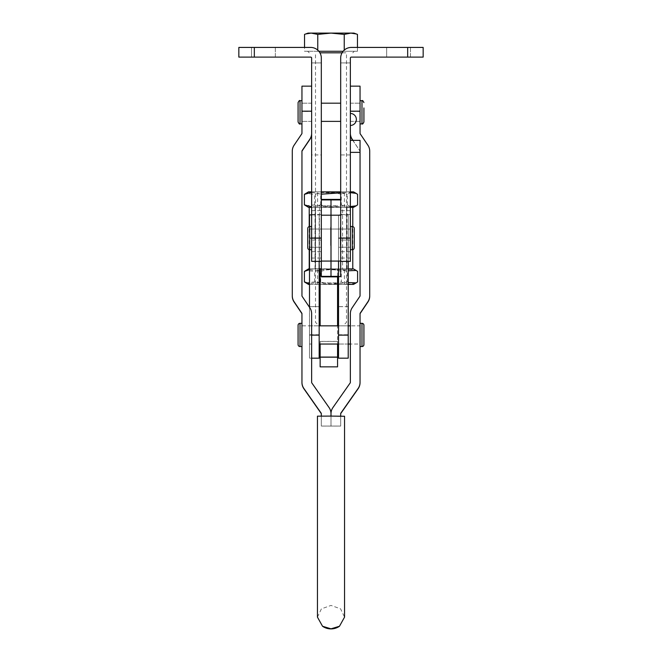 <?xml version="1.0" encoding="UTF-8"?>
<svg xmlns="http://www.w3.org/2000/svg" width="662" height="662" viewBox="0 0 662 662"><rect width="100%" height="100%" fill="white"/><g stroke="black" fill="none" stroke-linecap="round" stroke-linejoin="round"><path stroke-width="0.5" stroke-dasharray="3.31 2.48" d="M350.363 119.45L350.363 125.449L350.363 119.45M340.682 416.39L321.318 416.125L340.682 416.125L340.682 426.071L321.318 426.071L340.682 426.071L331 426.063L331 413.932A10.65 10.65 180 0 1 332.928 407.825L350.19 383.174A0.968 0.968 0 0 0 350.363 382.619L350.363 313.953A10.65 10.65 180 0 1 352.184 308.004L359.88 296.593A0.968 0.968 0 0 0 360.045 296.055L360.045 140.361M350.363 146.36L350.363 152.368L350.363 146.36M410.481 47.424L410.481 57.106L386.666 57.106L410.481 57.106L386.666 57.106L410.481 57.106L410.481 47.424L386.666 47.424L386.666 57.106L386.666 47.424L410.481 47.424M340.682 112.283L340.682 121.386L340.682 112.283M350.363 112.283L350.363 121.386L350.363 112.283M340.682 238.138L340.682 229.035L340.682 238.138M350.363 238.138L350.363 229.035L350.363 238.138M350.363 261.366L350.363 62.915L340.682 62.915L340.682 58.074A10.65 10.65 0 0 1 351.332 47.424L407.668 47.424L407.668 57.106L351.332 57.106A0.968 0.968 0 0 0 350.363 58.074L350.363 62.915L340.682 62.915L340.682 261.366M350.363 154.949L340.682 154.949M407.668 57.106L423.159 57.106L423.159 47.424L407.668 47.424M275.334 47.424L275.334 57.106L251.519 57.106L275.334 57.106L251.519 57.106L275.334 57.106L275.334 47.424L251.519 47.424L251.519 57.106L251.519 47.424L275.334 47.424M321.318 112.283L321.318 121.386L321.318 112.283M311.637 112.283L311.637 121.386L311.637 112.283M321.318 238.138L321.318 229.035L321.318 238.138M311.637 238.138L311.637 229.035L311.637 238.138M311.637 154.949L311.637 62.915L321.318 62.915L321.318 154.949L311.637 154.949L311.637 251.684L311.637 240.074L321.318 240.074L321.318 251.684L321.318 154.949M254.332 47.424L310.668 47.424A10.65 10.65 0 0 1 321.318 58.074L321.318 62.915L311.637 62.915L311.637 58.074A0.968 0.968 0 0 0 310.668 57.106L238.841 57.106L238.841 47.424L254.332 47.424L254.332 57.106M311.637 261.366L311.637 210.657L311.637 240.074L321.318 240.074L321.318 210.657L321.318 261.366M319.167 334.864L319.167 344.041L319.167 334.864M309.485 334.864L309.485 344.041L309.485 334.864M319.167 238.063L319.167 247.232L319.167 238.063M309.485 238.063L309.485 247.232L309.485 238.063M338.53 325.836L338.53 344.041L338.53 325.836L348.212 325.836L348.212 344.041L348.212 325.836L338.53 325.836M338.53 229.035L338.53 247.232L338.53 229.035L348.212 229.035L348.212 247.232L348.212 229.035M338.53 261.068L338.53 214.902L338.53 306.68L348.212 306.68L348.212 358.167M338.53 306.68L338.53 358.167M348.212 261.366L348.212 214.902L348.212 268.929L321.318 268.789M348.212 306.68L348.212 268.871M319.167 358.175L319.167 214.902L319.167 238.32L309.485 238.32L309.485 226.528A1.936 1.936 0 0 1 309.7 226.52L309.7 249.748L309.7 226.52L311.637 226.52L311.637 249.748L311.637 226.52L311.637 249.748L309.7 249.748L309.7 226.52M319.167 261.366L319.167 238.32M320.135 325.836L320.135 306.539L309.485 306.63L309.485 214.902M309.485 306.63L309.485 358.175L311.637 358.175M311.637 335.121L309.485 335.121L309.485 358.175M309.485 335.121L309.485 307.251M309.485 249.74L309.485 238.32M338.53 268.871L321.318 268.863M337.562 357.083L337.562 325.836M319.167 268.789L309.485 268.871M320.135 357.083L320.135 341.393L337.562 341.393L337.562 268.789M348.212 306.63L337.562 306.622M319.167 306.68L309.485 306.68M320.135 306.622L320.135 268.789M319.167 268.929L338.53 268.929M337.562 344.041L337.562 341.468L320.135 341.468L320.135 344.041M320.135 366.856L337.562 366.856M338.53 276.36L340.682 276.36L340.682 276.857L340.682 268.921L346.491 268.921L340.682 268.921L340.682 207.355L346.491 207.355L346.491 268.921L346.491 207.355L340.682 207.355L340.682 268.921L340.682 207.355L352.78 207.355L315.029 207.355L321.318 207.355L315.509 207.355L321.318 207.355L321.318 199.411L321.318 215.2M346.491 268.921L315.029 268.921L319.448 268.921L315.244 268.921L315.509 207.355L315.509 268.921L321.318 268.921L321.318 207.355L321.318 268.921L315.509 268.921M340.682 268.921L331 268.921L331 276.857L331 268.921L346.971 268.921L309.22 268.921L315.244 268.921L315.244 207.355L319.448 207.355L319.448 268.921L321.318 268.921L321.318 207.355L331 207.355L315.509 207.355M346.491 207.355L346.756 268.921L342.552 268.921L342.552 207.355L346.971 207.355L331 207.355L331 199.411L331 207.355L321.318 207.355M340.682 244.75L340.682 243.335L340.682 244.75M340.293 244.75L340.293 243.335L340.293 244.75M340.293 237.898L340.293 229.855L340.293 245.296L340.293 229.855L340.682 241.307L340.682 229.855L340.682 245.296L340.682 229.466L340.682 237.972M340.293 239.007L340.293 237.17L340.682 240.422M340.293 242.375L340.682 242.929L340.682 235.589L340.682 242.375M340.293 244.013L340.682 234.778L340.293 244.013M331 238.138L331 229.035L331 238.138M340.682 244.46L340.682 228.961L340.682 244.46M340.682 207.355L331 207.355L331 268.921L331 207.355L340.682 207.355L340.682 199.411L340.682 215.2M340.682 243.839L340.682 232.081L340.682 243.839M340.682 227.769L340.682 227.14M340.293 231.824L340.293 229.466L340.293 232.718L340.293 229.499L340.293 232.685L340.293 231.377L340.682 231.824M340.293 245.296L340.293 229.855L340.682 245.296M340.293 229.855L340.293 234.447L340.682 229.855M340.293 230.326L340.293 232.685L340.293 228.961L340.682 230.326M340.293 237.575L340.682 238.204L340.293 237.575M340.293 227.14L340.293 228.969L340.682 228.316M340.293 228.316L340.293 227.769M340.682 230.873L340.682 232.031L340.682 230.873M340.293 232.718L340.293 229.88L340.682 232.718M340.293 230.45L340.293 232.685L340.682 230.45M340.293 230.177L340.293 231.104L340.293 230.177M340.293 229.499L340.682 230.947L340.293 229.499M340.293 237.972L340.293 240.422M340.293 239.801L340.293 237.17L340.682 238.841M340.682 237.898L340.682 239.801M340.682 245.478L340.682 244.146L340.293 245.478M340.293 244.063L340.682 244.775L340.293 244.063M319.167 323.867L320.135 323.867M320.135 322.32L319.167 322.32M342.072 52.811L319.928 52.811M318.852 51.264L307.681 51.264L317.768 51.264L317.768 50.138M343.148 51.264L357.455 51.264L344.232 51.264L344.232 34.391L331 33.1L317.768 34.391L317.768 51.264L344.232 51.264L344.232 50.138M331 52.811L346.491 52.811L331 52.811M357.455 51.264L357.455 47.424M304.545 51.264L308.988 51.264L304.545 51.264L304.545 47.424M317.768 34.391L311.157 33.1L305.861 33.944M356.139 33.944L350.843 33.1L344.232 34.391M335.336 51.264L348.675 51.264L335.336 51.264M353.012 51.264L354.319 51.264L353.012 51.264M308.087 33.1L353.913 33.1M338.53 322.32L337.562 322.32M337.562 323.867L338.53 323.867M336.726 191.864L316.055 191.864L336.726 191.864M325.87 192.758L344.397 192.758L325.87 192.758M325.53 207.355L345.291 207.355L325.53 207.355M336.13 205.799L317.603 205.799L336.13 205.799M321.318 191.864L311.637 191.864M308.492 191.864L353.508 191.864M305.852 205.824L314.673 204.856C323.519 207.587 332.39 207.587 341.278 204.856L341.278 194.355C332.432 191.632 323.569 191.632 314.673 194.355L305.852 193.387M311.637 192.311L321.318 194.189M350.363 207.355L311.637 207.355M308.492 207.355L353.508 207.355M350.363 206.561L347.327 204.856C338.481 207.587 329.61 207.587 320.722 204.856L311.637 206.9M347.327 204.856L347.327 194.355L350.363 192.65M340.682 192.832L347.327 194.355M320.722 204.856L320.722 194.355M314.673 204.856L314.673 194.355M357.596 194.355C352.176 191.632 346.731 191.632 341.278 194.355M341.278 204.856C346.706 207.587 352.143 207.587 357.596 204.856M350.363 191.864L340.682 191.864M336.726 268.921L316.055 268.921L336.726 268.921M325.87 269.815L344.397 269.815L325.87 269.815M325.53 284.412L345.291 284.412L325.53 284.412M336.13 282.856L317.603 282.856L336.13 282.856M308.492 268.921L353.508 268.921M305.852 282.881L314.673 281.913C323.519 284.643 332.39 284.643 341.278 281.913L341.278 271.412C332.432 268.689 323.569 268.689 314.673 271.412L305.852 270.444M309.485 269.649L320.722 271.412C329.568 268.689 338.431 268.689 347.327 271.412L348.212 270.791M348.212 284.412L309.485 284.412M308.492 284.412L353.508 284.412M348.212 282.542L347.327 281.913C338.481 284.643 329.61 284.643 320.722 281.913L309.485 283.675M347.327 281.913L347.327 271.412M320.722 281.913L320.722 271.412M314.673 281.913L314.673 271.412M357.596 271.412C352.176 268.689 346.731 268.689 341.278 271.412M341.278 281.913C346.706 284.643 352.143 284.643 357.596 281.913M331 244.75L331 243.335L331 244.75M330.611 244.75L330.611 243.335L330.611 244.75M330.611 237.898L330.611 229.855L330.611 245.296L330.611 229.855L331 241.307L331 229.855L331 245.296L331 229.466L331 237.972M330.611 239.007L330.611 237.17L331 240.422M330.611 242.375L331 242.929L331 235.589L331 242.375M330.611 244.013L331 234.778L330.611 244.013M331 244.46L331 228.961L331 244.46M331 243.839L331 232.081L331 243.839M331 227.769L331 227.14M330.611 231.824L330.611 229.466L330.611 232.718L330.611 229.499L330.611 232.685L330.611 231.377L331 231.824M321.318 276.857L321.318 268.921L331 268.921L321.318 268.921M330.611 245.296L330.611 229.855L331 245.296M330.611 229.855L330.611 234.447L331 229.855M330.611 230.326L330.611 232.685L330.611 228.961L331 230.326M330.611 237.575L331 238.204L330.611 237.575M330.611 227.14L330.611 228.969L331 228.316M330.611 228.316L330.611 227.769M331 230.873L331 232.031L331 230.873M330.611 232.718L330.611 229.88L331 232.718M330.611 230.45L330.611 232.685L331 230.45M330.611 230.177L330.611 231.104L330.611 230.177M330.611 229.499L331 230.947L330.611 229.499M330.611 237.972L330.611 240.422M330.611 239.801L330.611 237.17L331 238.841M331 237.898L331 239.801M331 245.478L331 244.146L330.611 245.478M330.611 244.063L331 244.775L330.611 244.063M317.446 416.282L344.554 416.315M317.446 617.125L321.418 608.85L331 605.424L340.582 608.85L344.554 617.125M340.682 413.667L340.682 426.063L321.318 426.063L321.318 416.39M340.682 425.807L340.682 416.125L340.682 425.807M321.318 425.807L321.318 416.125L321.318 425.807M360.045 334.889L360.045 344.041L360.045 334.889M350.363 334.889L350.363 344.041L350.363 334.889M360.045 112.242L360.045 121.386L360.045 112.242M350.363 112.242L350.363 121.386L350.363 112.242M350.363 111.448L350.363 86.151L350.363 111.448L360.045 111.448L360.045 133.269M360.045 86.151L360.045 111.448M360.045 382.619L360.045 313.689M369.719 296.055L369.719 151.441A10.65 10.65 0 0 0 367.898 145.483L360.211 134.072A0.968 0.968 180 0 1 360.045 133.534M352.772 140.361L359.88 150.895L352.945 140.361M331 425.807L331 416.092L331 425.807M321.318 413.667L321.318 426.063L331 426.063L331 413.932A10.65 10.65 0 0 0 329.072 407.825L311.81 383.174A0.968 0.968 180 0 1 311.637 382.619L311.637 313.953A10.65 10.65 0 0 0 309.816 308.004L302.12 296.593A0.968 0.968 180 0 1 301.955 296.055L301.955 151.176M301.955 334.989L301.955 325.836L301.955 334.989M311.637 334.989L311.637 325.836L311.637 334.989M301.955 112.333L301.955 103.189L301.955 112.333M311.637 112.333L311.637 103.189L311.637 112.333M311.637 111.448L311.637 86.151L311.637 133.534L311.637 111.448L301.955 111.448L301.955 86.151M301.955 133.269L301.955 111.448M301.955 382.619L301.955 313.689M292.281 296.055L292.281 151.441A10.65 10.65 180 0 1 294.102 145.483L301.789 134.072A0.968 0.968 0 0 0 301.955 133.534M298.082 102.61L298.082 107.947M360.045 117.497L360.045 100.674L360.045 117.497M360.045 116.371L360.045 103.189L360.045 116.371M301.955 116.371L301.955 103.189L301.955 116.371M301.955 117.497L301.955 100.674L301.955 117.497M363.918 121.965L363.918 107.947M307.764 247.82L307.764 228.456L307.764 247.82A1.936 1.936 0 0 0 309.7 249.748M354.236 247.82L354.236 228.456L354.236 247.82A1.936 1.936 0 0 1 352.3 249.748L350.363 249.748L350.363 226.52L350.363 249.748M352.3 249.748L352.3 226.52L352.3 249.748L352.3 226.52L350.363 226.52M311.637 229.035L350.363 229.035L350.363 247.232L350.363 229.035L350.363 247.232L350.363 229.035L311.637 229.035L311.637 247.232L311.637 229.035L311.637 247.232L311.637 229.035L321.318 229.035M311.637 247.232L321.318 247.232M311.637 249.748L311.637 226.52M360.045 346.557L360.045 323.321L360.045 346.557M360.045 344.041L360.045 325.836L350.363 325.836L360.045 325.836L360.045 344.041L350.363 344.041L360.045 344.041M309.485 325.836L319.167 325.836L301.955 325.836L301.955 344.041L301.955 325.836L311.637 325.836M348.212 344.041L338.53 344.041L348.212 344.041M309.485 344.041L311.637 344.041M301.955 346.557L301.955 323.321L301.955 346.557M298.082 325.257L298.082 344.621M350.363 258.048L340.682 258.048M350.363 214.529L340.682 214.529M350.363 237.766L340.682 237.766M350.363 240.074L340.682 240.074L350.363 240.074M311.637 237.766L321.318 237.766M311.637 214.529L321.318 214.529M311.637 258.048L321.318 258.048M338.53 334.757L348.212 334.757M337.562 276.857L337.562 268.863M338.53 238.32L348.212 238.32M319.167 237.948L309.485 237.948M319.167 334.757L309.485 334.757M338.53 237.948L348.212 237.948M300.018 123.902L300.018 100.674M361.982 100.674L361.982 123.902M300.018 346.557L300.018 323.321M361.982 323.321L361.982 346.557M350.363 103.189L360.045 103.189L350.363 103.189M350.363 229.035L340.682 229.035M350.363 210.657L340.682 210.657M350.363 251.684L340.682 251.684M350.363 247.232L340.682 247.232M350.363 121.386L360.045 121.386L350.363 121.386M311.637 103.189L301.955 103.189L311.637 103.189M311.637 251.684L321.318 251.684M311.637 210.657L321.318 210.657M311.637 121.386L301.955 121.386L311.637 121.386M309.485 229.035L319.167 229.035M348.212 247.232L338.53 247.232M311.637 214.902L319.167 214.902M309.485 247.232L319.167 247.232M348.212 214.902L338.53 214.902M315.029 268.921L315.029 207.355M352.78 249.69L352.78 226.578M309.22 249.69L309.22 226.578M346.971 268.921L346.971 207.355M340.682 276.857L338.53 276.857M317.057 323.867L315.509 322.32L315.509 52.811M309.228 52.811L307.681 51.264M352.772 52.811L354.319 51.264M344.943 323.867L346.491 322.32L346.491 52.811M345.291 207.355L344.397 205.799L344.397 192.758L345.945 191.864M316.709 207.355L317.603 205.799L317.603 192.758L316.055 191.864M345.291 284.412L344.397 282.856L344.397 269.815L345.945 268.921M316.709 284.412L317.603 282.856L317.603 269.815L316.055 268.921"/><path stroke-width="0.99" d="M350.363 140.361L360.045 140.361L360.045 152.368L350.363 152.368M350.363 58.074L350.363 261.366L340.682 261.366L340.682 58.074A10.65 10.65 0 0 1 351.332 47.424L423.159 47.424L423.159 57.106L351.332 57.106A0.968 0.968 0 0 0 350.363 58.074M311.637 238.138L311.637 261.366L321.318 261.366L321.318 58.074A10.65 10.65 0 0 0 310.668 47.424L254.332 47.424L254.332 57.106L310.668 57.106A0.968 0.968 0 0 1 311.637 58.074L311.637 238.138L321.318 238.138M254.332 57.106L238.841 57.106L238.841 47.424L254.332 47.424M338.53 261.068L338.53 358.175L348.212 358.175L348.212 261.366M311.637 358.175L319.167 358.175L319.167 261.366M311.637 214.902L309.485 214.902L309.485 226.528A1.936 1.936 0 0 0 307.764 228.456A1.936 1.936 0 0 1 309.7 226.52L309.7 249.748A1.936 1.936 0 0 1 307.764 247.82L307.764 228.456L307.764 247.82M309.485 307.251L309.485 249.74M338.53 306.63L337.562 306.622L337.562 276.857M321.318 268.863L319.167 268.871M320.135 325.836L320.135 306.622L319.167 306.63M337.562 325.836L337.562 306.622M321.318 268.789L319.167 268.789M320.135 344.041L320.135 357.083L337.562 357.083L337.562 344.041M337.562 357.083L337.562 366.856L320.135 366.856L320.135 357.083M337.562 357.174L320.135 357.174M340.682 199.411L331 199.411L331 215.2L340.682 215.2L340.682 276.36M321.318 199.411L331 199.411L331 276.857L321.318 276.857L321.318 215.2L331 215.2L331 276.857L338.53 276.857M320.135 323.867L319.167 323.867M319.167 322.32L320.135 322.32M319.928 52.811L342.072 52.811M343.148 51.264L318.852 51.264M344.232 50.138L344.232 34.391L350.843 33.1L356.139 33.944M357.455 47.424L357.455 34.391L353.913 33.1L331 33.1L344.232 34.391M317.768 34.391L331 33.1L311.157 33.1L317.768 34.391L317.768 50.138M305.861 33.944L311.157 33.1L308.087 33.1L304.545 34.391L304.545 47.424M337.562 322.32L338.53 322.32M338.53 323.867L337.562 323.867M340.682 191.864L321.318 191.864M311.637 191.864L308.492 191.864L304.404 194.355L311.637 192.311M311.637 207.355L308.492 207.355L304.404 204.856L304.404 194.355M311.637 206.9L304.404 204.856M350.363 192.65L356.148 193.387L357.596 194.355L357.596 204.856L356.148 205.824L350.363 206.561M321.318 194.189L340.682 192.832M356.148 205.824L353.508 207.355L350.363 207.355M356.148 193.387L353.508 191.864L350.363 191.864M309.485 268.921L308.492 268.921L304.404 271.412L309.485 269.649M309.485 284.412L308.492 284.412L304.404 281.913L304.404 271.412M309.485 283.675L304.404 281.913M348.212 270.791L356.148 270.444L357.596 271.412L357.596 281.913L356.148 282.881L348.212 282.542M356.148 282.881L353.508 284.412L348.212 284.412M356.148 270.444L353.508 268.921L348.212 268.921M344.554 416.315L344.554 617.125L339.465 626.26L331 628.826L322.535 626.26L317.446 617.125L317.446 416.166L331 416.092L331 413.667A10.65 10.65 180 0 1 332.928 407.56L350.19 382.917A0.968 0.968 0 0 0 350.363 382.355L350.363 313.689A10.65 10.65 180 0 1 352.184 307.739L359.88 296.328A0.968 0.968 0 0 0 360.045 295.79L360.045 152.368M344.554 416.257L331 416.092L331 413.667A10.65 10.65 0 0 0 329.072 407.56L311.81 382.917A0.968 0.968 180 0 1 311.637 382.355L311.637 313.689A10.65 10.65 0 0 0 309.816 307.739L302.12 296.328A0.968 0.968 180 0 1 301.955 295.79L301.955 151.176A0.968 0.968 180 0 1 302.12 150.63L309.816 139.227A10.65 10.65 0 0 0 311.637 133.269M340.682 413.932A0.968 0.968 180 0 1 340.856 413.378L358.117 388.726A10.65 10.65 0 0 0 360.045 382.619L360.045 313.689A0.968 0.968 180 0 1 360.211 313.151L367.898 301.74A10.65 10.65 0 0 0 369.719 295.79L369.719 151.176A10.65 10.65 0 0 0 367.898 145.218L360.211 133.815A0.968 0.968 180 0 1 360.045 133.269L360.045 86.151L350.363 86.151M340.682 416.117L340.682 413.667A0.968 0.968 180 0 1 340.856 413.113L358.117 388.47A10.65 10.65 0 0 0 360.045 382.355M360.045 313.953A0.968 0.968 180 0 1 360.211 313.416L367.898 302.004A10.65 10.65 0 0 0 369.719 296.055L369.719 295.79M360.045 151.441A0.968 0.968 0 0 0 359.88 150.895M360.045 151.176A0.968 0.968 0 0 0 359.88 150.63M352.945 140.361L352.184 139.227A10.65 10.65 180 0 1 350.363 133.269M352.772 140.361L352.184 139.492A10.65 10.65 180 0 1 350.363 133.534M321.318 416.117L321.318 413.667A0.968 0.968 0 0 0 321.144 413.113L303.883 388.47A10.65 10.65 180 0 1 301.955 382.355L301.955 313.689A0.968 0.968 0 0 0 301.789 313.151L294.102 301.74A10.65 10.65 180 0 1 292.281 295.79L292.281 151.176A10.65 10.65 180 0 1 294.102 145.218L301.789 133.815A0.968 0.968 0 0 0 301.955 133.269L301.955 86.151L311.637 86.151M301.955 382.355L301.955 382.619A10.65 10.65 180 0 0 303.883 388.726L321.144 413.378A0.968 0.968 0 0 1 321.318 413.932M301.955 313.953A0.968 0.968 0 0 0 301.789 313.416L294.102 302.004A10.65 10.65 180 0 1 292.281 296.055L292.281 295.79M301.955 151.441A0.968 0.968 180 0 1 302.12 150.895L309.816 139.492A10.65 10.65 0 0 0 311.637 133.534M298.082 116.628L298.082 102.61C298.984 100.756 299.629 100.111 300.018 100.674L300.018 123.902C299.671 124.464 299.025 123.819 298.082 121.965L298.082 116.628M363.918 107.947L363.918 121.965C363.099 123.753 362.453 124.398 361.982 123.902L361.982 100.674C362.453 100.177 363.099 100.823 363.918 102.61M298.082 107.947L298.082 121.965M354.236 247.82L354.236 228.456A1.936 1.936 0 0 0 352.3 226.52A1.936 1.936 0 0 1 354.236 228.456L354.236 247.82A1.936 1.936 0 0 1 352.3 249.748L350.363 249.748M352.3 249.748L352.3 226.52L350.363 226.52M311.637 226.52L309.7 226.52M311.637 249.748L309.7 249.748M298.082 344.621L298.082 325.257A1.936 1.936 0 0 1 300.018 323.321L300.018 346.557A1.936 1.936 0 0 1 298.082 344.621M363.918 344.621L363.918 325.257L363.918 344.621A1.936 1.936 0 0 1 361.982 346.557L360.045 346.557M363.918 325.257A1.936 1.936 0 0 0 361.982 323.321L360.045 323.321M350.363 325.836L348.212 325.836M338.53 325.836L319.167 325.836M350.363 344.041L348.212 344.041M338.53 344.041L319.167 344.041M301.955 323.321L300.018 323.321M301.955 346.557L300.018 346.557M350.363 238.138L340.682 238.138M407.668 47.424L407.668 57.106M320.135 306.622L320.135 268.863M338.53 335.121L348.212 335.121M319.167 335.121L311.637 335.121M340.682 199.916L321.318 199.916M340.682 261.068L321.318 261.068M338.53 276.36L321.318 276.36M350.363 111.191L360.045 111.191M311.637 111.191L301.955 111.191M361.982 346.557L361.982 323.321M350.363 125.449A5.999 5.999 0 0 0 356.363 119.45A5.999 5.999 0 0 0 350.363 113.45M352.78 268.921L352.78 249.69M352.78 226.578L352.78 207.355M309.22 268.921L309.22 249.69M309.22 226.578L309.22 207.355M322.535 626.26A14.895 14.895 0 0 0 339.465 626.26M361.982 100.674L360.045 100.674M340.682 103.189L321.318 103.189M301.955 100.674L300.018 100.674M301.955 123.902L300.018 123.902M340.682 121.386L321.318 121.386M361.982 123.902L360.045 123.902"/></g></svg>
